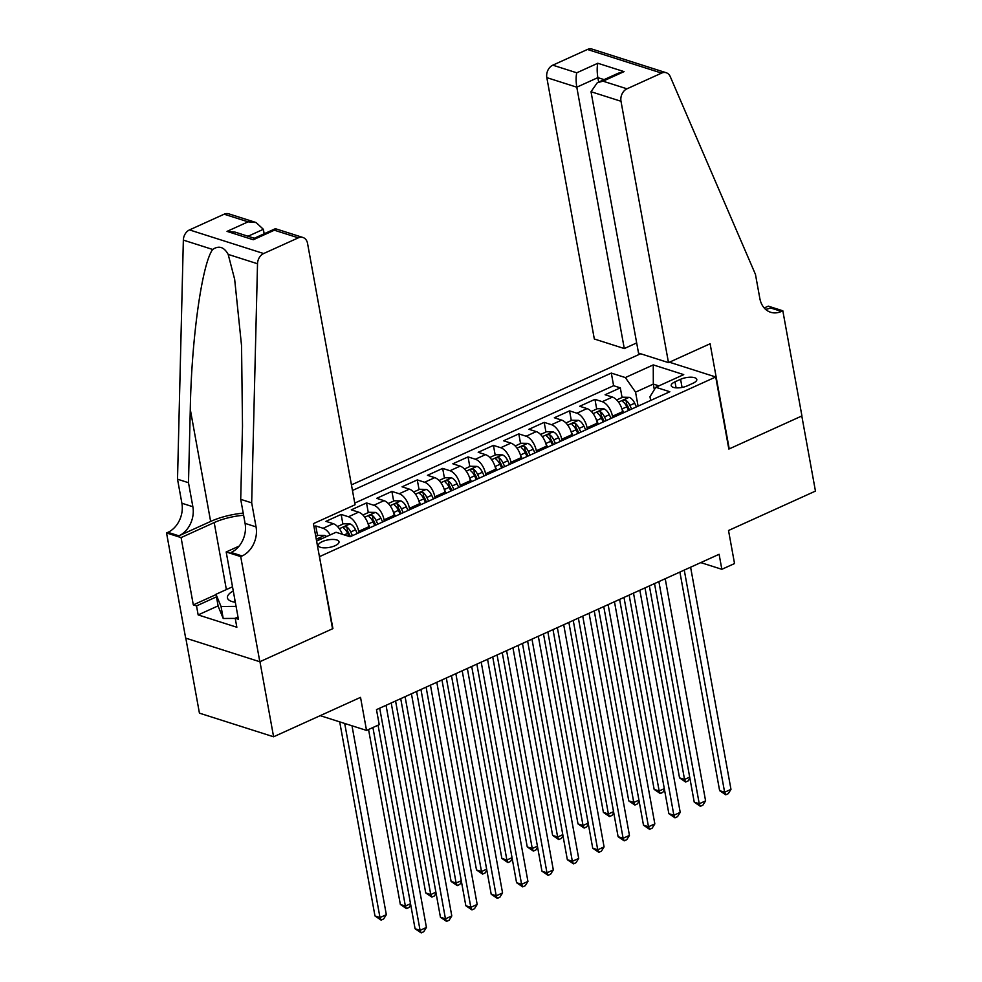 <?xml version="1.0" encoding="UTF-8"?>
<svg xmlns="http://www.w3.org/2000/svg" width="982" height="982" viewBox="0 0 982 982"><rect width="100%" height="100%" fill="white"/><g stroke="black" fill="none" stroke-linecap="round" stroke-linejoin="round"><path stroke-width="1.47" d="M335.108 545.697A10.495 3.83 -10.3 0 0 339.023 541.769A10.495 3.83 -10.3 0 0 332.898 539.437A10.495 3.83 -10.3 0 0 322.28 541.61A10.495 3.83 -10.3 0 0 318.364 545.526A10.495 3.83 -10.3 0 0 324.49 547.858A10.495 3.83 -10.3 0 0 335.108 545.697M185.807 638.153L199.432 713.153L273.597 736.782L259.948 661.684L332.923 628.603L319.383 556.364M640.645 353.753L351.446 484.887M319.813 556.499L715.731 376.978L728.84 449.069L801.803 415.987L815.453 491.098L728.521 530.501L734.536 563.558L721.844 569.302L719.106 554.29L376.487 709.642L379.224 724.667L366.532 730.412L360.529 697.367L273.597 736.782M622.87 413.054L622.613 411.654A13.122 6.923 -114.4 0 0 612.412 397.084L605.096 394.752L620.317 387.853L622.072 397.501M612.719 417.657L612.461 416.258A13.122 6.923 -114.4 0 0 602.261 401.687L594.945 399.355L596.7 409.015M594.945 399.355L579.711 406.266L587.027 408.598A13.122 6.923 -114.4 0 1 597.24 423.168L597.486 424.555M572.113 436.069L571.855 434.67A13.122 6.923 -114.4 0 0 561.655 420.1L554.339 417.767L569.56 410.869L571.315 420.517M546.728 447.571L546.471 446.184A13.122 6.923 -114.4 0 0 536.27 431.614L528.954 429.281L544.188 422.37L545.943 432.031M521.344 459.085L521.098 457.686A13.122 6.923 -114.4 0 0 510.898 443.115L503.582 440.783L518.803 433.884L520.558 443.533M495.971 470.587L495.714 469.2A13.122 6.923 -114.4 0 0 485.513 454.629L478.197 452.297L493.43 445.386L495.186 455.047M470.587 482.101L470.341 480.701A13.122 6.923 -114.4 0 0 460.141 466.131L452.825 463.799L468.046 456.9L469.801 466.548M445.214 493.602L444.956 492.215A13.122 6.923 -114.4 0 0 434.756 477.645L427.44 475.313L442.673 468.402L444.416 478.062M419.83 505.116L419.584 503.717A13.122 6.923 -114.4 0 0 409.371 489.146L402.055 486.814L417.289 479.916L419.044 489.564M394.457 516.618L394.199 515.231A13.122 6.923 -114.4 0 0 383.999 500.66L376.683 498.328L391.904 491.417L393.659 501.078M369.072 528.132L368.815 526.733A13.122 6.923 -114.4 0 0 358.614 512.162L351.298 509.83L366.532 502.931L368.287 512.579M342.325 534.282A13.122 6.923 -114.4 0 0 333.242 523.676L325.926 521.344L341.147 514.433L342.902 524.093M680.587 379.298L675.002 381.826A10.164 3.707 -10.3 0 0 671.209 385.619A10.164 3.707 -10.3 0 0 677.138 387.89A10.164 3.707 -10.3 0 0 687.425 385.791L693.01 383.25A10.164 3.707 -10.3 0 0 696.803 379.457A10.164 3.707 -10.3 0 0 690.862 377.198A10.164 3.707 -10.3 0 0 680.587 379.298L682.06 387.424M669.405 362.211L715.731 376.978M316.597 541.082L336.04 532.269L350.071 536.749L669.847 391.744L655.816 387.276L649.986 396.74L650.661 400.447M654.331 389.682L653.312 384.085L635.55 392.137L625.35 377.567L611.32 373.086L352.452 490.472M625.35 377.567L653.263 364.899L683.73 374.621L655.816 387.276M358.921 532.735L358.663 531.336L368.815 526.733M384.306 521.221L384.048 519.834L394.199 515.231M409.678 509.719L409.433 508.32L419.584 503.717M435.063 498.205L434.805 496.818L444.956 492.215M460.435 486.704L460.19 485.304L470.341 480.701M485.82 475.19L485.562 473.803L495.714 469.2M511.192 463.688L510.947 462.289L521.098 457.686M536.577 452.174L536.319 450.787L546.471 446.184M561.962 440.673L561.704 439.273L571.855 434.67M587.334 429.159L587.076 427.771L597.24 423.168M620.317 387.853L613.603 385.705L354.748 503.091M330.234 534.908A13.122 6.923 65.6 0 0 323.09 528.279L315.774 525.947L313.995 526.745M341.147 514.433L348.463 516.765A13.122 6.923 65.6 0 1 358.663 531.336M366.532 502.931L373.847 505.264A13.122 6.923 65.6 0 1 384.048 519.834M391.904 491.417L399.22 493.75A13.122 6.923 65.6 0 1 409.433 508.32M417.289 479.916L424.605 482.248A13.122 6.923 65.6 0 1 434.805 496.818M442.673 468.402L449.989 470.734A13.122 6.923 65.6 0 1 460.19 485.304M468.046 456.9L475.362 459.232A13.122 6.923 65.6 0 1 485.562 473.803M493.43 445.386L500.746 447.718A13.122 6.923 65.6 0 1 510.947 462.289M518.803 433.884L526.119 436.217A13.122 6.923 65.6 0 1 536.319 450.787M544.188 422.37L551.503 424.703A13.122 6.923 65.6 0 1 561.704 439.273M569.56 410.869L576.876 413.201A13.122 6.923 65.6 0 1 587.076 427.771M638.091 406.143L635.55 392.137M320.206 715.657L366.532 730.412M700.78 562.6L721.844 569.302M658.922 385.865L653.312 384.085L653.263 364.899M613.603 385.705L611.32 373.086M315.774 525.947L317.53 535.595M679.9 572.064L719.622 790.645L724.63 792.241L684.258 570.088M730.976 789.368L728.276 793.652L725.735 794.806L724.63 792.241L730.976 789.368L690.604 567.215M725.735 794.806L719.622 790.645M621.778 408.451A8.691 4.579 65.6 0 1 622.023 408.954L623.742 412.649M616.684 399.944L622.723 397.207L629.266 397.342A8.691 4.579 65.6 0 1 634.703 403.209L636.434 406.892M645.002 587.887L679.532 777.867L684.54 779.462L689.683 777.13M631.61 409.089L629.892 405.394A8.691 4.579 -114.4 0 0 626.013 400.374C623.374 399.858 622.355 400.312 622.969 401.761A8.691 4.579 65.6 0 1 626.847 406.769L628.566 410.464M626.013 400.374L626.798 404.694A4.431 2.332 65.6 0 1 627.879 406.401L629.56 410.01M649.36 585.91L684.54 779.462L685.645 782.028L679.532 777.867M689.88 778.186L688.186 780.874L685.645 782.028M235.238 618.402L223.221 618.488L218.176 606.299L215.991 594.282L232.513 586.794M236.073 606.36L221.036 606.471L215.991 594.282M223.221 618.488L221.036 606.471M233.274 590.955A21.322 7.782 -10.3 0 0 233.986 602.052A21.322 7.782 -10.3 0 0 235.324 602.273M234.784 599.253A14.595 5.327 -10.3 0 0 234.723 600.211A14.595 5.327 -10.3 0 0 235.115 601.094M668.484 362.628L620.992 101.269L591.017 91.719L638.521 353.078L668.484 362.628L710.109 343.761L729.221 448.897L801.926 415.926L782.826 310.791L768.292 306.151L764.229 307.992M636.68 342.927L624.282 348.549L594.319 338.999L546.827 77.639A9.845 7.549 -72.3 0 1 552.805 65.168L587.445 49.468A9.845 7.549 -72.3 0 1 592.072 49.1L666.238 72.742A9.845 7.549 107.7 0 1 670.252 76.608L755.465 274.42L759.835 298.442A22.954 17.615 107.7 0 0 770.637 312.264A22.954 17.615 107.7 0 0 781.427 311.417L782.826 310.791M552.805 65.168L576.753 72.803L597.817 63.253L624.073 71.625L603.009 81.175L626.97 88.81L661.61 73.098L587.445 49.468M624.282 348.549L576.79 87.189L546.827 77.639M666.238 72.742A9.845 7.549 107.7 0 0 661.61 73.098M626.97 88.81A9.845 7.549 107.7 0 0 620.992 101.269M765.53 309.318A22.954 17.615 107.7 0 0 770.453 307.918L781.427 311.417M598.664 82.095L597.854 77.639L576.79 87.189C575.906 81.408 575.894 76.621 576.753 72.803M597.817 63.253C596.958 67.071 596.97 71.858 597.854 77.639L604.114 79.628M624.073 71.625L618.378 73.159L597.314 82.709L591.017 91.719M603.009 81.175L597.314 82.709M264.17 233.765L263.36 229.309L248.053 236.245M251.687 502.845L240.713 499.347L242.505 426.041L241.547 345.701L234.661 279.354L228.18 254.399C224.056 246.936 218.888 245.291 212.677 249.465C202.034 263.63 191.453 339.146 190.287 409.396L188.495 482.702L192.865 506.737A22.954 17.615 -72.3 0 1 178.92 535.828L167.947 532.33L166.547 532.956L185.659 638.104L259.825 661.745L332.542 628.775L313.43 523.627L355.054 504.76L307.55 243.401A9.845 7.549 107.7 0 0 302.922 237.472A9.845 7.549 107.7 0 0 298.307 237.84L263.655 253.54A9.845 7.549 107.7 0 0 257.517 263.753L251.687 502.845L256.057 526.88A22.954 17.615 -72.3 0 1 242.112 555.959L240.713 556.598L259.825 661.745M188.495 482.702L177.521 479.204L181.891 503.238A22.954 17.615 -72.3 0 1 167.947 532.33M242.112 555.959L231.138 552.461A22.954 17.615 -72.3 0 0 245.083 523.381L240.713 499.347M298.307 237.84L274.346 230.205L253.282 239.755L227.026 231.384L248.09 221.834L224.142 214.199L189.489 229.911L263.655 253.54M212.677 249.465L183.352 240.111L177.521 479.204M240.713 556.598L226.179 551.97L238.417 619.261L235.201 618.23L238 616.966M218.102 605.869L198.155 614.916L236.846 627.253L235.201 618.23M198.155 614.916L196.523 605.906L193.307 604.887L181.081 537.596L166.547 532.956M243.61 515.268A36.899 13.478 -10.3 0 0 214.199 522.571L181.081 537.596M226.179 551.97L239.142 546.09M243.217 513.12A42.717 15.602 -10.3 0 0 210.639 521.442L178.92 535.828M183.352 240.111A9.845 7.549 -72.3 0 1 189.489 229.911M224.142 214.199A9.845 7.549 -72.3 0 1 228.757 213.831L256.142 222.558L263.36 229.309M193.307 604.887L216.052 594.576M216.457 596.86L196.523 605.906M274.346 230.205L275.549 228.745L302.922 237.472M253.282 239.755L254.129 238.319L275.193 228.769M227.026 231.384L235.079 232.108L254.301 238.245M248.09 221.834L256.142 222.558M654.515 583.578L694.237 802.147L699.245 803.755L658.873 581.602M705.592 800.87L702.891 805.166L700.362 806.308L699.245 803.755L705.592 800.87L665.219 578.717M700.362 806.308L694.237 802.147M629.131 595.08L668.852 813.661L673.873 815.256L633.5 593.103M680.219 812.384L677.519 816.668L674.978 817.822L673.873 815.256L680.219 812.384L639.847 590.231M674.978 817.822L668.852 813.661M603.758 606.594L643.48 825.162L648.488 826.77L608.116 604.617M654.834 823.886L652.134 828.182L649.593 829.324L648.488 826.77L654.834 823.886L614.462 601.733M649.593 829.324L643.48 825.162M578.373 618.095L618.095 836.676L623.116 838.272L582.743 616.119M629.45 835.4L626.762 839.684L624.221 840.837L623.116 838.272L629.45 835.4L589.077 613.247M624.221 840.837L618.095 836.676M596.393 419.965A8.691 4.579 65.6 0 1 596.639 420.468L598.369 424.163M591.311 411.458L597.338 408.721L603.893 408.843A8.691 4.579 65.6 0 1 609.331 414.711L611.05 418.406M619.617 599.401L654.147 789.381L659.155 790.976L664.311 788.632M606.238 420.591L604.507 416.896A8.691 4.579 -114.4 0 0 600.64 411.888C597.989 411.36 596.97 411.826 597.596 413.262A8.691 4.579 65.6 0 1 601.463 418.283L603.181 421.978M600.64 411.888L601.426 416.208A4.431 2.332 65.6 0 1 602.494 417.915L604.188 421.523M623.987 597.424L659.155 790.976L660.272 793.53L654.147 789.381M664.507 789.688L662.801 792.388L660.272 793.53M571.021 431.466A8.691 4.579 65.6 0 1 571.266 431.97L572.985 435.664M565.927 422.96L571.966 420.235L578.508 420.357A8.691 4.579 65.6 0 1 583.946 426.225L585.677 429.907M594.245 610.902L628.762 800.882L633.783 802.478L638.926 800.146M580.853 432.105L579.135 428.41A8.691 4.579 -114.4 0 0 575.256 423.389C572.604 422.874 571.598 423.328 572.211 424.776A8.691 4.579 65.6 0 1 576.078 429.785L577.809 433.479M575.256 423.389L576.041 427.71A4.431 2.332 65.6 0 1 577.121 429.416L578.803 433.025M598.603 608.926L633.783 802.478L634.888 805.044L628.762 800.882M639.122 801.202L637.428 803.89L634.888 805.044M545.636 442.98A8.691 4.579 65.6 0 1 545.882 443.483L547.6 447.178M540.554 434.474L546.581 431.736L553.124 431.859A8.691 4.579 65.6 0 1 558.574 437.727L560.292 441.421M568.86 622.416L603.39 812.396L608.398 813.992L613.554 811.648M555.468 443.606L553.75 439.911A8.691 4.579 -114.4 0 0 549.883 434.903C547.232 434.375 546.213 434.842 546.827 436.278A8.691 4.579 65.6 0 1 550.706 441.299L552.424 444.993M549.883 434.903L550.669 439.224A4.431 2.332 65.6 0 1 551.737 440.93L553.431 444.539M573.23 620.44L608.398 813.992L609.515 816.558L603.39 812.396M613.738 812.703L612.044 815.404L609.515 816.558M520.251 454.482A8.691 4.579 65.6 0 1 520.497 454.997L522.228 458.68M515.169 445.975L521.197 443.25L527.751 443.373A8.691 4.579 65.6 0 1 533.189 449.24L534.92 452.923M543.488 633.918L578.005 823.898L583.026 825.494L588.169 823.162M530.096 455.12L528.365 451.425A8.691 4.579 -114.4 0 0 524.498 446.405C521.847 445.889 520.841 446.344 521.454 447.792A8.691 4.579 65.6 0 1 525.321 452.8L527.052 456.495M524.498 446.405L525.284 450.726A4.431 2.332 65.6 0 1 526.364 452.432L528.046 456.041M547.846 631.942L583.026 825.494L584.13 828.059L578.005 823.898M588.365 824.217L586.671 826.905L584.13 828.059M553.001 629.609L592.723 848.19L597.731 849.786L557.359 627.633M604.077 846.901L601.377 851.198L598.836 852.339L597.731 849.786L604.077 846.901L563.705 624.748M598.836 852.339L592.723 848.19M494.879 465.996A8.691 4.579 65.6 0 1 495.124 466.499L496.843 470.194M489.797 457.489L495.824 454.752L502.367 454.875A8.691 4.579 65.6 0 1 507.817 460.742L509.535 464.437M518.103 645.432L552.633 835.412L557.641 837.008L562.796 834.663M504.711 466.622L502.993 462.927A8.691 4.579 -114.4 0 0 499.114 457.919C496.475 457.391 495.456 457.858 496.07 459.294A8.691 4.579 65.6 0 1 499.948 464.314L501.667 468.009M499.114 457.919L499.899 462.24A4.431 2.332 65.6 0 1 500.98 463.946L502.661 467.555M522.461 643.456L557.641 837.008L558.746 839.573L552.633 835.412M562.981 835.719L561.287 838.419L558.746 839.573M527.616 641.111L567.338 859.692L572.346 861.288L531.974 639.135M578.693 858.415L576.004 862.699L573.463 863.853L572.346 861.288L578.693 858.415L538.32 636.262M573.463 863.853L567.338 859.692M469.494 477.51A8.691 4.579 65.6 0 1 469.74 478.013L471.47 481.696M464.412 468.991L470.439 466.266L476.994 466.389A8.691 4.579 65.6 0 1 482.432 472.256L484.163 475.939M492.731 656.933L527.248 846.914L532.256 848.509L537.412 846.177M479.339 478.136L477.608 474.441A8.691 4.579 -114.4 0 0 473.741 469.421C471.09 468.905 470.071 469.359 470.697 470.808A8.691 4.579 65.6 0 1 474.564 475.816L476.295 479.511M473.741 469.421L474.527 473.741A4.431 2.332 65.6 0 1 475.607 475.448L477.289 479.056M497.088 654.957L532.256 848.509L533.373 851.075L527.248 846.914M537.608 847.233L535.914 849.921L533.373 851.075M502.244 652.625L541.966 871.206L546.974 872.802L506.602 650.649M553.32 869.917L550.62 874.213L548.079 875.355L546.974 872.802L553.32 869.917L512.948 647.764M548.079 875.355L541.966 871.206M444.122 489.011A8.691 4.579 65.6 0 1 444.367 489.515L446.086 493.21M439.028 480.505L445.067 477.768L451.61 477.903A8.691 4.579 65.6 0 1 457.06 483.758L458.778 487.453M467.346 668.447L501.876 858.428L506.884 860.023L512.039 857.679M453.954 489.637L452.236 485.943A8.691 4.579 -114.4 0 0 448.357 480.935C445.718 480.407 444.699 480.873 445.312 482.309A8.691 4.579 65.6 0 1 449.191 487.33L450.91 491.025M448.357 480.935L449.142 485.255A4.431 2.332 65.6 0 1 450.222 486.962L451.904 490.57M471.704 666.471L506.884 860.023L507.989 862.589L501.876 858.428M512.223 858.734L510.53 861.435L507.989 862.589M476.859 664.127L516.581 882.708L521.589 884.303L481.217 662.15M527.935 881.431L525.235 885.715L522.706 886.869L521.589 884.303L527.935 881.431L487.563 659.278M522.706 886.869L516.581 882.708M418.737 500.525A8.691 4.579 65.6 0 1 418.983 501.029L420.713 504.711M413.655 492.007L419.682 489.282L426.237 489.404A8.691 4.579 65.6 0 1 431.675 495.272L433.393 498.954M441.961 679.949L476.491 869.929L481.499 871.525L486.655 869.193M428.582 501.151L426.851 497.457A8.691 4.579 -114.4 0 0 422.984 492.436C420.333 491.921 419.314 492.375 419.94 493.823A8.691 4.579 65.6 0 1 423.807 498.831L425.525 502.526M422.984 492.436L423.77 496.757A4.431 2.332 65.6 0 1 424.838 498.463L426.532 502.072M446.331 677.973L481.499 871.525L482.616 874.09L476.491 869.929M486.851 870.248L485.145 872.937L482.616 874.09M451.475 675.641L491.196 894.221L496.217 895.817L455.844 673.664M502.563 892.933L499.863 897.229L497.322 898.37L496.217 895.817L502.563 892.933L462.191 670.78M497.322 898.37L491.196 894.221M393.365 512.027A8.691 4.579 65.6 0 1 393.61 512.53L395.329 516.225M388.271 503.521L394.31 500.783L400.852 500.918A8.691 4.579 65.6 0 1 406.29 506.773L408.021 510.468M416.589 691.463L451.106 881.443L456.127 883.039L461.27 880.694M403.197 512.653L401.478 508.958A8.691 4.579 -114.4 0 0 397.6 503.95C394.948 503.422 393.942 503.889 394.555 505.325A8.691 4.579 65.6 0 1 398.422 510.345L400.153 514.04M397.6 503.95L398.385 508.271A4.431 2.332 65.6 0 1 399.465 509.977L401.147 513.586M420.947 689.487L456.127 883.039L457.231 885.604L451.106 881.443M461.466 881.75L459.772 884.451L457.231 885.604M426.102 687.142L465.824 905.723L470.832 907.319L430.46 685.166M477.178 904.447L474.478 908.731L471.949 909.884L470.832 907.319L477.178 904.447L436.806 682.294M471.949 909.884L465.824 905.723M367.98 523.541A8.691 4.579 65.6 0 1 368.225 524.044L369.956 527.727M362.898 515.022L368.925 512.297L375.468 512.42A8.691 4.579 65.6 0 1 380.918 518.287L382.636 521.982M391.204 702.965L425.734 892.945L430.742 894.541L435.898 892.208M377.812 524.167L376.094 520.472A8.691 4.579 -114.4 0 0 372.227 515.452C369.576 514.936 368.557 515.39 369.171 516.839A8.691 4.579 65.6 0 1 373.05 521.847L374.768 525.542M372.227 515.452L373.013 519.785A4.431 2.332 65.6 0 1 374.081 521.479L375.775 525.088M395.574 700.988L430.742 894.541L431.859 897.106L425.734 892.945M436.082 893.264L434.388 895.952L431.859 897.106M400.717 698.656L440.439 917.237L445.46 918.833L405.087 696.68M451.794 915.948L449.105 920.244L446.565 921.386L445.46 918.833L451.794 915.948L411.433 693.795M446.565 921.386L440.439 917.237M337.513 526.536L343.54 523.799L350.095 523.934A8.691 4.579 65.6 0 1 355.533 529.789L357.264 533.484M368.557 729.503L400.349 904.459L405.37 906.055L410.513 903.71M352.44 535.669L350.709 531.974A8.691 4.579 -114.4 0 0 346.842 526.966C344.191 526.438 343.184 526.904 343.798 528.341A8.691 4.579 65.6 0 1 347.665 533.361L349.113 536.442M346.842 526.966L347.628 531.287A4.431 2.332 65.6 0 1 348.708 532.993L350.39 536.602M372.915 727.515L405.37 906.055L406.474 908.62L400.349 904.459M410.709 904.766L409.015 907.466L406.474 908.62M378.07 725.182L415.067 928.739L420.075 930.335L379.703 708.182M426.421 927.462L423.721 931.746L421.18 932.9L420.075 930.335L426.421 927.462L386.049 705.309M421.18 932.9L415.067 928.739M315.75 536.405L318.168 535.313L324.711 535.436A8.691 4.579 65.6 0 1 326.625 536.54M339.698 721.868L374.977 915.961L379.985 917.556L386.331 914.684L351.998 725.784M321.801 538.725A8.691 4.579 -114.4 0 0 321.458 538.467C318.819 537.952 317.8 538.406 318.413 539.855A8.691 4.579 65.6 0 1 318.757 540.112M344.707 723.464L379.985 917.556L381.09 920.122L374.977 915.961M386.331 914.684L383.631 918.968L381.09 920.122M612.461 416.258L622.613 411.654M602.261 401.687L612.412 397.084M323.09 528.279L333.242 523.676M348.463 516.765L358.614 512.162M373.847 505.264L383.999 500.66M399.22 493.75L409.371 489.146M424.605 482.248L434.756 477.645M449.989 470.734L460.141 466.131M475.362 459.232L485.513 454.629M500.746 447.718L510.898 443.115M526.119 436.217L536.27 431.614M551.503 424.703L561.655 420.1M576.876 413.201L587.027 408.598M676.095 387.841L675.002 381.826M629.106 397.342L618.525 402.129M626.847 406.769L622.023 408.954M634.703 403.209L629.892 405.394M192.865 506.737L181.891 503.238M245.083 523.381L256.057 526.88M257.517 263.753L228.18 254.399M190.287 409.396L210.639 521.442M226.376 589.581L214.199 522.571M603.721 408.843L593.14 413.643M601.463 418.283L596.639 420.468M609.331 414.711L604.507 416.896M578.349 420.357L567.768 425.145M576.078 429.785L571.266 431.97M583.946 426.225L579.135 428.41M552.964 431.859L542.383 436.659M550.706 441.299L545.882 443.483M558.574 437.727L553.75 439.911M527.58 443.373L517.011 448.16M525.321 452.8L520.497 454.997M533.189 449.24L528.365 451.425M502.207 454.875L491.626 459.674M499.948 464.314L495.124 466.499M507.817 460.742L502.993 462.927M476.822 466.389L466.241 471.176M474.564 475.816L469.74 478.013M482.432 472.256L477.608 474.441M451.45 477.89L440.869 482.69M449.191 487.33L444.367 489.515M457.06 483.758L452.236 485.943M426.065 489.404L415.484 494.192M423.807 498.831L418.983 501.029M431.675 495.272L426.851 497.457M400.693 500.906L390.112 505.705M398.422 510.345L393.61 512.53M406.29 506.773L401.478 508.958M375.308 512.42L364.727 517.207M373.05 521.847L368.225 524.044M380.918 518.287L376.094 520.472M349.936 523.922L339.355 528.721M347.665 533.361L344.277 534.895M355.533 529.789L350.709 531.974M324.551 535.436L316.253 539.192"/></g></svg>
